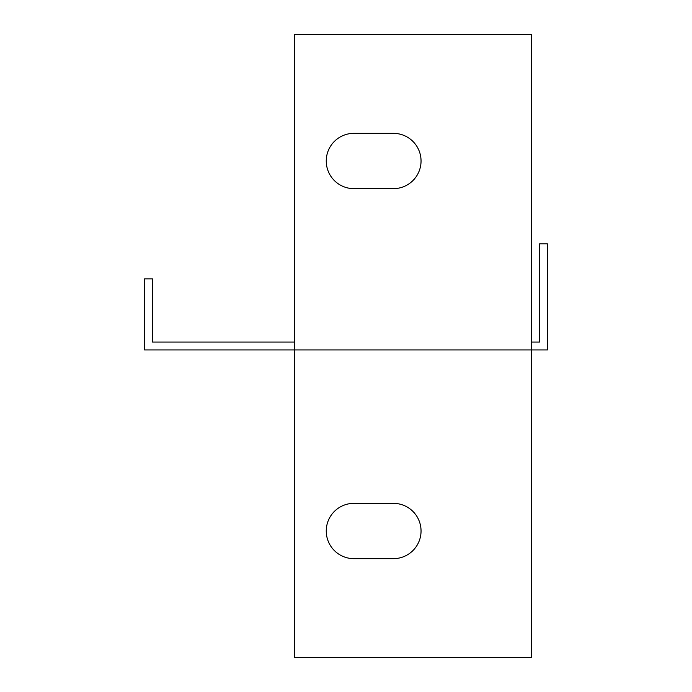 <?xml version="1.0" encoding="UTF-8"?>
<svg xmlns="http://www.w3.org/2000/svg" width="692" height="692" viewBox="0 0 692 692"><rect width="100%" height="100%" fill="white"/><g stroke="black" fill="none" stroke-linecap="round" stroke-linejoin="round"><path stroke-width="1.04" d="M531.646 342.047L539.544 342.047L539.544 243.861L547.441 243.861L547.441 349.953L531.646 349.953L531.646 34.6L294.654 34.6L294.654 349.953L531.646 349.953L531.646 657.4L294.654 657.4L294.654 349.953L144.559 349.953L144.559 278.859L152.456 278.859L152.456 342.047L294.654 342.047M353.897 558.652A27.645 27.645 0 0 1 326.252 531.006A27.645 27.645 0 0 1 353.897 503.352L393.402 503.352A27.645 27.645 0 0 1 421.047 531.006A27.645 27.645 0 0 1 393.402 558.652L353.897 558.652M353.897 188.648A27.645 27.645 0 0 1 326.252 160.994A27.645 27.645 0 0 1 353.897 133.348L393.402 133.348A27.645 27.645 0 0 1 421.047 160.994A27.645 27.645 0 0 1 393.402 188.648L353.897 188.648"/></g></svg>
